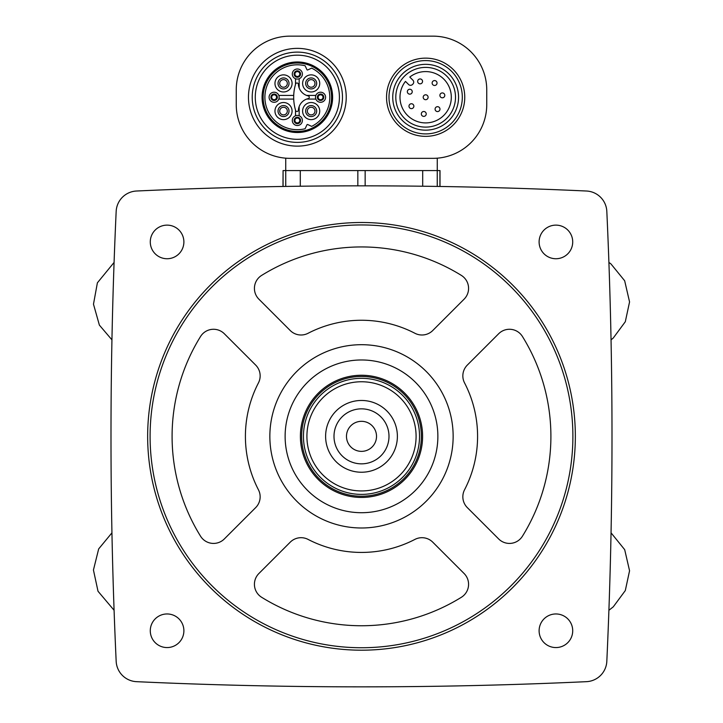 <?xml version="1.0" encoding="UTF-8"?>
<svg xmlns="http://www.w3.org/2000/svg" width="723" height="723" viewBox="0 0 723 723"><rect width="100%" height="100%" fill="white"/><g stroke="black" fill="none" stroke-linecap="round" stroke-linejoin="round"><path stroke-width="1.08" d="M116.168 211.396A4890.941 4890.941 0 0 0 116.168 661.292A21.383 21.383 0 0 0 136.548 681.672A4890.941 4890.941 0 0 0 586.443 681.672A21.383 21.383 0 0 0 606.823 661.292A4890.941 4890.941 0 0 0 606.823 211.396A21.383 21.383 0 0 0 586.443 191.017A4890.941 4890.941 0 0 0 136.548 191.017A21.383 21.383 0 0 0 116.168 211.396M283.073 186.471L283.073 170.565L440.009 170.565L440.009 186.471M439.927 186.471L439.927 170.565M295.508 110.077L295.508 115.77M299.177 115.77L299.177 106.507M293.719 95.418L278.825 95.418M278.825 99.078L293.719 99.078M295.508 78.726L295.508 84.419M299.177 87.989L299.177 78.726M306.606 99.078L315.87 99.078M315.87 95.418L306.606 95.418M432.987 36.15L290.013 36.15A53.764 53.764 0 0 0 236.249 89.914L236.249 104.582A53.764 53.764 0 0 0 290.013 158.346L432.987 158.346A53.764 53.764 0 0 0 486.751 104.582L486.751 89.914A53.764 53.764 0 0 0 432.987 36.15M437.261 158.174L437.261 170.565M285.739 158.174L285.739 170.565M462.313 97.253A36.656 36.656 0 0 0 407.32 65.504A36.656 36.656 0 0 0 407.32 128.992A36.656 36.656 0 0 0 462.313 97.253M458.563 97.253A32.915 32.915 0 0 0 409.191 68.748A32.915 32.915 0 0 0 409.191 125.748A32.915 32.915 0 0 0 458.563 97.253A32.915 32.915 0 0 0 409.191 68.748A32.915 32.915 0 0 0 409.191 125.748A32.915 32.915 0 0 0 458.563 97.253M409.796 77.072A25.657 25.657 0 0 1 450.682 91.595A25.657 25.657 0 0 1 420 122.277A25.657 25.657 0 0 1 405.476 81.392L408.585 84.501A2.747 2.747 0 0 0 412.471 84.501L412.905 84.076A2.747 2.747 0 0 0 412.905 80.181L409.796 77.072M444.79 95.364A2.44 2.44 0 0 1 442.349 97.813A2.44 2.44 0 0 1 439.9 95.364A2.44 2.44 0 0 1 442.349 92.924A2.44 2.44 0 0 1 444.79 95.364M439.973 109.128A2.44 2.44 0 0 0 436.312 107.013A2.44 2.44 0 0 0 436.312 111.243A2.44 2.44 0 0 0 439.973 109.128M437.035 83.018A2.44 2.44 0 0 0 433.366 80.904A2.44 2.44 0 0 0 433.366 85.142A2.44 2.44 0 0 0 437.035 83.018M428.097 97.253A2.44 2.44 0 0 0 424.428 95.129A2.44 2.44 0 0 0 424.428 99.367A2.44 2.44 0 0 0 428.097 97.253M426.218 113.945A2.44 2.44 0 0 0 422.548 111.83A2.44 2.44 0 0 0 422.548 116.06A2.44 2.44 0 0 0 426.218 113.945M422.548 81.392A2.44 2.44 0 0 0 418.879 79.277A2.44 2.44 0 0 0 418.879 83.507A2.44 2.44 0 0 0 422.548 81.392M413.863 106.191A2.44 2.44 0 0 0 410.203 104.076A2.44 2.44 0 0 0 410.203 108.305A2.44 2.44 0 0 0 413.863 106.191M412.237 91.704A2.44 2.44 0 0 0 408.567 89.58A2.44 2.44 0 0 0 408.567 93.818A2.44 2.44 0 0 0 412.237 91.704M346.227 97.253A48.875 48.875 0 0 0 272.905 54.921A48.875 48.875 0 0 0 272.905 139.575A48.875 48.875 0 0 0 346.227 97.253M342.476 97.253A45.133 45.133 0 0 0 274.776 58.165A45.133 45.133 0 0 0 274.776 136.331A45.133 45.133 0 0 0 342.476 97.253A45.133 45.133 0 0 0 274.776 58.165A45.133 45.133 0 0 0 274.776 136.331A45.133 45.133 0 0 0 342.476 97.253M332.616 97.253A35.273 35.273 0 0 0 279.711 66.697A35.273 35.273 0 0 0 279.711 127.799A35.273 35.273 0 0 0 332.616 97.253M331.559 97.253A34.216 34.216 0 0 0 280.235 67.619A34.216 34.216 0 0 0 280.235 126.877A34.216 34.216 0 0 0 331.559 97.253M311.649 68.125A32.445 32.445 0 0 1 311.649 126.371L307.736 124.546A0.615 0.615 0 0 0 306.932 124.844L305.106 128.748A32.445 32.445 0 0 1 264.898 97.253A32.445 32.445 0 0 1 305.106 65.748L306.932 69.652A0.615 0.615 0 0 0 307.736 69.95L311.649 68.125M295.653 83.958A45.82 45.82 0 0 0 295.653 110.547A1.392 1.392 0 0 0 298.364 110.23A12.833 12.833 0 0 1 308.215 98.59A1.374 1.374 0 0 0 308.215 95.915A12.833 12.833 0 0 1 298.364 84.266A1.392 1.392 0 0 0 295.653 83.958M313.872 80.723A3.823 3.823 0 0 1 312.634 86.95A3.823 3.823 0 0 1 307.347 83.425A3.823 3.823 0 0 1 313.872 80.723M302.612 83.425A8.549 8.549 0 0 1 315.445 76.014A8.549 8.549 0 0 1 315.445 90.827A8.549 8.549 0 0 1 302.612 83.425M286.218 80.723A3.823 3.823 0 0 1 284.979 86.95A3.823 3.823 0 0 1 279.702 83.425A3.823 3.823 0 0 1 286.218 80.723M274.966 83.425A8.549 8.549 0 0 1 287.799 76.014A8.549 8.549 0 0 1 287.799 90.827A8.549 8.549 0 0 1 274.966 83.425M286.218 108.378A3.823 3.823 0 0 1 284.979 114.605A3.823 3.823 0 0 1 279.702 111.071A3.823 3.823 0 0 1 286.218 108.378M274.966 111.071A8.549 8.549 0 0 1 287.799 103.669A8.549 8.549 0 0 1 287.799 118.482A8.549 8.549 0 0 1 274.966 111.071M313.872 108.378A3.823 3.823 0 0 1 312.634 114.605A3.823 3.823 0 0 1 307.347 111.071A3.823 3.823 0 0 1 313.872 108.378M302.612 111.071A8.549 8.549 0 0 1 315.445 103.669A8.549 8.549 0 0 1 315.445 118.482A8.549 8.549 0 0 1 302.612 111.071M323.009 97.253A2.44 2.44 0 0 1 320.56 99.693A2.44 2.44 0 0 1 318.12 97.253A2.44 2.44 0 0 1 320.56 94.803A2.44 2.44 0 0 1 323.009 97.253M315.517 97.253A5.043 5.043 0 0 1 323.082 92.887A5.043 5.043 0 0 1 323.082 101.618A5.043 5.043 0 0 1 315.517 97.253A5.043 5.043 0 0 1 323.082 92.887A5.043 5.043 0 0 1 323.082 101.618A5.043 5.043 0 0 1 315.517 97.253M299.792 74.035A2.44 2.44 0 0 1 297.343 76.475A2.44 2.44 0 0 1 294.903 74.035A2.44 2.44 0 0 1 297.343 71.586A2.44 2.44 0 0 1 299.792 74.035M292.3 74.035A5.043 5.043 0 0 1 299.864 69.67A5.043 5.043 0 0 1 299.864 78.4A5.043 5.043 0 0 1 292.3 74.035A5.043 5.043 0 0 1 299.864 69.67A5.043 5.043 0 0 1 299.864 78.4A5.043 5.043 0 0 1 292.3 74.035M276.566 97.253A2.44 2.44 0 0 1 274.125 99.693A2.44 2.44 0 0 1 271.685 97.253A2.44 2.44 0 0 1 274.125 94.803A2.44 2.44 0 0 1 276.566 97.253M269.083 97.253A5.043 5.043 0 0 1 276.647 92.887A5.043 5.043 0 0 1 276.647 101.618A5.043 5.043 0 0 1 269.083 97.253A5.043 5.043 0 0 1 276.647 92.887A5.043 5.043 0 0 1 276.647 101.618A5.043 5.043 0 0 1 269.083 97.253M299.792 120.47A2.44 2.44 0 0 1 297.343 122.91A2.44 2.44 0 0 1 294.903 120.47A2.44 2.44 0 0 1 297.343 118.021A2.44 2.44 0 0 1 299.792 120.47M292.3 120.47A5.043 5.043 0 0 1 299.864 116.105A5.043 5.043 0 0 1 299.864 124.835A5.043 5.043 0 0 1 292.3 120.47A5.043 5.043 0 0 1 299.864 116.105A5.043 5.043 0 0 1 299.864 124.835A5.043 5.043 0 0 1 292.3 120.47M282.982 186.471L283.073 170.565M572.715 241.934A16.801 16.801 0 0 0 547.51 227.383A16.801 16.801 0 0 0 547.51 256.484A16.801 16.801 0 0 0 572.715 241.934M572.715 630.763A16.801 16.801 0 0 0 547.51 616.213A16.801 16.801 0 0 0 547.51 645.314A16.801 16.801 0 0 0 572.715 630.763M183.886 241.934A16.801 16.801 0 0 0 158.68 227.383A16.801 16.801 0 0 0 158.68 256.484A16.801 16.801 0 0 0 183.886 241.934M183.886 630.763A16.801 16.801 0 0 0 158.68 616.213A16.801 16.801 0 0 0 158.68 645.314A16.801 16.801 0 0 0 183.886 630.763M147.655 436.349A213.845 213.845 0 0 1 468.423 251.152A213.845 213.845 0 0 1 468.423 621.545A213.845 213.845 0 0 1 147.655 436.349M150.095 436.349A211.405 211.405 0 0 1 467.194 253.267A211.405 211.405 0 0 1 467.194 619.421A211.405 211.405 0 0 1 150.095 436.349M200.551 336.493A189.408 189.408 0 0 0 200.551 536.204A15.273 15.273 0 0 0 224.329 538.951L255.68 507.609A15.273 15.273 0 0 0 258.436 489.778A116.087 116.087 0 0 1 258.436 382.919A15.273 15.273 0 0 0 255.68 365.088L224.329 333.746A15.273 15.273 0 0 0 200.551 336.493M258.897 573.511A15.273 15.273 0 0 0 261.645 597.288A189.408 189.408 0 0 0 461.355 597.288A15.273 15.273 0 0 0 464.103 573.511L432.752 542.169A15.273 15.273 0 0 0 414.93 539.403A116.087 116.087 0 0 1 308.07 539.403A15.273 15.273 0 0 0 290.239 542.169L258.897 573.511M261.645 275.4A15.273 15.273 0 0 0 258.897 299.177L290.239 330.528A15.273 15.273 0 0 0 308.07 333.285A116.087 116.087 0 0 1 414.93 333.285A15.273 15.273 0 0 0 432.752 330.528L464.103 299.177A15.273 15.273 0 0 0 461.355 275.4A189.408 189.408 0 0 0 261.645 275.4M467.32 365.088A15.273 15.273 0 0 0 464.555 382.919A116.087 116.087 0 0 1 464.555 489.778A15.273 15.273 0 0 0 467.32 507.609L498.662 538.951A15.273 15.273 0 0 0 522.44 536.204A189.408 189.408 0 0 0 522.44 336.493A15.273 15.273 0 0 0 498.662 333.746L467.32 365.088M269.851 436.349A91.649 91.649 0 0 1 407.32 356.972A91.649 91.649 0 0 1 407.32 515.716A91.649 91.649 0 0 1 269.851 436.349M285.124 436.349A76.376 76.376 0 0 1 399.683 370.203A76.376 76.376 0 0 1 399.683 502.485A76.376 76.376 0 0 1 285.124 436.349M346.48 436.349A15.02 15.02 0 0 1 369.01 423.335A15.02 15.02 0 0 1 369.01 449.354A15.02 15.02 0 0 1 346.48 436.349M333.999 436.349A27.492 27.492 0 0 1 375.246 412.535A27.492 27.492 0 0 1 375.246 460.153A27.492 27.492 0 0 1 333.999 436.349M325.612 436.349A35.888 35.888 0 0 1 379.439 405.269A35.888 35.888 0 0 1 379.439 467.429A35.888 35.888 0 0 1 325.612 436.349M306.914 436.349A54.587 54.587 0 0 1 388.793 389.073A54.587 54.587 0 0 1 388.793 483.624A54.587 54.587 0 0 1 306.914 436.349M303.452 436.349A58.048 58.048 0 0 1 390.519 386.082A58.048 58.048 0 0 1 390.519 486.615A58.048 58.048 0 0 1 303.452 436.349M301.618 436.349A59.873 59.873 0 0 1 391.432 384.491A59.873 59.873 0 0 1 391.432 488.197A59.873 59.873 0 0 1 301.618 436.349M300.397 436.349A61.103 61.103 0 0 1 392.047 383.434A61.103 61.103 0 0 1 392.047 489.263A61.103 61.103 0 0 1 300.397 436.349M464.753 97.253A39.105 39.105 0 0 0 406.1 63.38A39.105 39.105 0 0 0 406.1 131.116A39.105 39.105 0 0 0 464.753 97.253M455.508 97.253A29.86 29.86 0 0 0 410.718 71.396A29.86 29.86 0 0 0 410.718 123.109A29.86 29.86 0 0 0 455.508 97.253M339.421 97.253A42.079 42.079 0 0 0 276.303 60.813A42.079 42.079 0 0 0 276.303 133.683A42.079 42.079 0 0 0 339.421 97.253M305.666 83.425A5.495 5.495 0 0 1 313.918 78.662A5.495 5.495 0 0 1 313.918 88.188A5.495 5.495 0 0 1 305.666 83.425M278.021 83.425A5.495 5.495 0 0 1 286.272 78.662A5.495 5.495 0 0 1 286.272 88.188A5.495 5.495 0 0 1 278.021 83.425M278.021 111.071A5.495 5.495 0 0 1 286.272 106.308A5.495 5.495 0 0 1 286.272 115.834A5.495 5.495 0 0 1 278.021 111.071M305.666 111.071A5.495 5.495 0 0 1 313.918 106.308A5.495 5.495 0 0 1 313.918 115.834A5.495 5.495 0 0 1 305.666 111.071M317.352 97.253A3.208 3.208 0 0 1 322.169 94.469A3.208 3.208 0 0 1 322.169 100.027A3.208 3.208 0 0 1 317.352 97.253M294.134 74.035A3.208 3.208 0 0 1 298.951 71.252A3.208 3.208 0 0 1 298.951 76.81A3.208 3.208 0 0 1 294.134 74.035M270.917 97.253A3.208 3.208 0 0 1 275.734 94.469A3.208 3.208 0 0 1 275.734 100.027A3.208 3.208 0 0 1 270.917 97.253M294.134 120.47A3.208 3.208 0 0 1 298.951 117.686A3.208 3.208 0 0 1 298.951 123.244A3.208 3.208 0 0 1 294.134 120.47M285.748 186.426L285.748 170.565M300.298 186.227L300.298 170.565M357.84 185.847L357.84 170.565M365.151 185.847L365.151 170.565M422.693 186.227L422.693 170.565M437.243 186.426L437.243 170.565M114.089 262.422L97.388 282.82L93.484 304.193L99.376 325.106L111.948 339.864M111.948 532.833L98.671 548.92L93.439 570.004L98.012 591.251L114.089 610.275M611.052 339.864L613.267 338.021L625.305 321.726L629.561 301.925L624.663 280.759L610.944 263.913L608.911 262.422M608.911 610.275L613.267 606.85L625.305 590.564L629.561 570.763L624.69 549.661L611.052 532.833"/></g></svg>
